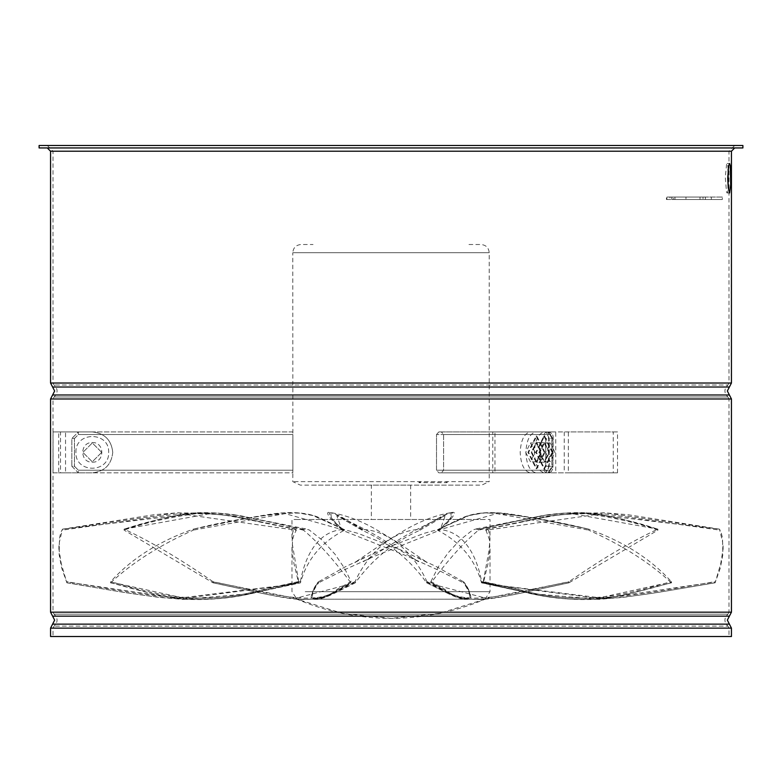 <?xml version="1.0" encoding="UTF-8"?>
<svg xmlns="http://www.w3.org/2000/svg" width="782" height="782" viewBox="0 0 782 782"><rect width="100%" height="100%" fill="white"/><g stroke="black" fill="none" stroke-linecap="round" stroke-linejoin="round"><path stroke-width="0.59" stroke-dasharray="3.91 2.93" d="M468.956 244.512L481.018 244.512C485.993 245.001 488.721 247.728 489.209 252.694L489.209 481.634L292.791 481.634L489.209 481.634L481.702 485.114L300.298 485.114L292.791 481.634L292.879 470.217L292.81 472.836L78.386 472.836L292.791 472.836M292.81 431.918L78.386 431.918L71.836 438.467L74.456 438.467L74.456 466.287L74.456 438.467L71.836 438.467L71.836 466.287L71.836 438.467L78.386 431.918L292.81 431.918L292.879 434.538L292.791 252.694L489.209 252.694L292.791 252.694C293.279 247.728 296.007 245.001 300.982 244.512L313.044 244.512M292.879 434.538L292.879 470.217L78.386 470.217L292.879 470.217L292.879 434.538L78.386 434.538L292.879 434.538M75.922 452.377C75.023 431.273 109.558 431.273 108.659 452.377C109.558 473.481 75.023 473.481 75.922 452.377C75.023 431.273 109.558 431.273 108.659 452.377C109.558 473.481 75.023 473.481 75.922 452.377M58.689 431.918L92.296 431.918C104.632 433.218 111.455 440.041 112.755 452.377C111.455 440.041 104.632 433.218 92.296 431.918L53.049 431.918L53.049 472.836L65.541 472.836L65.541 431.918L58.689 431.918L58.689 472.836L92.296 472.836L53.049 472.836M112.755 452.377C111.455 464.713 104.632 471.536 92.296 472.836C104.632 471.536 111.455 464.713 112.755 452.377M53.049 431.918L60.507 431.918L60.507 472.836M60.507 431.918L65.541 431.918M734.718 145.491L47.282 145.491L734.718 145.491L728.99 151.219L728.99 383.024L727.964 385.018L54.036 385.018L727.964 385.018C723.917 389.006 723.917 392.994 727.964 396.982L728.99 398.976L53.01 398.976L728.99 398.976L728.99 612.169L53.01 612.169L728.99 612.169L727.964 614.163C723.917 618.151 723.917 622.14 727.964 626.128L54.036 626.128L727.964 626.128L728.99 628.122L728.99 636.509L53.01 636.509L728.99 636.509M47.282 145.491L53.01 151.219L53.01 383.024L54.036 385.018C58.083 389.006 58.083 392.994 54.036 396.982L53.01 398.976L53.01 612.169L54.036 614.163C58.083 618.151 58.083 622.14 54.036 626.128L53.01 628.122L53.01 636.509M555.728 472.836L536.1 472.836C529.932 471.536 526.521 464.713 525.875 452.377C526.521 440.041 529.932 433.218 536.1 431.918L555.728 431.918L555.728 472.836L494.967 472.836L494.967 431.918L492.777 431.918L548.485 431.918L548.485 472.836L530.431 472.836C524.263 471.536 520.851 464.713 520.196 452.377C520.851 440.041 524.263 433.218 530.431 431.918L548.485 431.918M555.728 431.918L494.967 431.918M728.159 169.254L727.563 164.152L727.074 163.506L726.576 164.357L725.276 177.416L726.507 191.864L726.996 192.9L727.504 192.47L728.159 187.191M50.556 636.509L731.444 636.509M47.282 147.945L734.718 147.945L47.282 147.945M39.1 147.945L742.9 147.945M39.1 145.491L742.9 145.491M674.954 197.044L674.954 199.498L666.851 199.498L666.851 197.044L666.958 199.498L666.459 199.498L666.459 197.044L722.333 197.044L722.333 199.498L671.748 199.498L671.748 197.044L703.605 197.044L703.605 199.498L673.566 199.498L673.566 197.044M722.333 197.044L685.97 197.044L685.97 199.498M674.954 199.498L722.333 199.498M685.97 197.044L671.826 197.044L671.826 199.498L673.566 199.498M703.605 197.044L705.344 197.044L705.423 199.498L705.423 197.044L703.008 197.044L703.008 199.498L705.344 199.498L703.605 199.498M666.958 199.498L703.008 199.498M666.958 197.044L669.969 197.044L669.969 199.498M703.008 197.044L669.969 197.044M711.317 197.044L711.317 199.498M525.729 452.377L530.431 461.791L535.132 452.377L530.431 442.964L525.729 452.377M531.398 452.377L536.1 461.791L540.802 452.377L536.1 442.964L531.398 452.377M536.1 462.201L531.193 452.377L536.1 442.553L541.007 452.377L536.1 462.201L543.901 462.201L538.984 452.377L543.901 442.553L548.808 452.377L543.901 462.201M536.1 442.553L543.901 442.553M443.599 434.538L443.599 470.217L441.371 472.836L443.599 470.217L550.851 470.217L443.599 470.217L443.599 434.538L441.371 431.918L548.583 431.918L438.819 431.918L436.512 434.538L436.512 470.217L438.819 472.836L548.583 472.836L438.819 472.836L436.512 470.217L543.764 470.217L436.512 470.217L436.512 434.538L438.819 431.918L548.583 431.918L438.819 431.918L441.371 431.918L443.599 434.538L550.851 434.538L443.599 434.538M544.995 452.377L536.814 436.014L528.622 452.377L536.814 468.741L544.995 452.377M544.282 452.377L536.1 436.014L527.918 452.377L536.1 468.741L544.282 452.377M494.967 472.836L492.777 472.836L492.777 431.918M492.777 472.836L548.485 472.836M536.1 472.836L530.431 472.836M536.1 431.918L530.431 431.918M101.709 452.377L92.296 461.791L82.882 452.377L92.296 442.964L101.709 452.377L92.296 461.791L82.882 452.377L92.296 442.964L101.709 452.377M92.296 462.201C104.954 462.739 104.954 442.016 92.296 442.553C79.627 442.016 79.627 462.739 92.296 462.201C104.954 462.739 104.954 442.016 92.296 442.553C79.627 442.016 79.627 462.739 92.296 462.201M71.836 466.287L78.386 472.836L78.386 470.217L78.386 472.836L71.836 466.287L74.456 466.287L78.386 470.217L74.456 466.287L71.836 466.287M65.541 472.836L58.689 472.836M617.526 472.836L617.526 431.918L544.604 431.918C538.436 433.218 535.025 440.041 534.38 452.377C535.025 464.713 538.436 471.536 544.604 472.836L617.526 472.836L568.328 472.836L568.328 431.918L613.264 431.918L613.264 472.836M544.604 472.836L568.328 472.836M617.526 431.918L613.264 431.918M544.604 431.918L568.328 431.918M564.233 431.918L564.233 472.836M552.786 452.377L544.604 436.014L536.423 452.377L544.604 468.741L552.786 452.377M552.082 452.377L543.901 436.014L535.709 452.377L543.901 468.741L552.082 452.377M441.371 472.836L548.583 472.836L441.371 472.836M536.814 462.201L531.897 452.377L536.814 442.553L541.721 452.377L536.814 462.201L544.604 462.201L539.697 452.377L544.604 442.553L536.814 442.553M544.604 442.553L549.511 452.377L544.604 462.201M539.903 452.377L544.604 461.791L549.306 452.377L544.604 442.964L539.903 452.377M545.572 452.377L550.274 461.791L554.985 452.377L550.274 442.964L545.572 452.377M550.274 431.918C544.106 433.218 540.694 440.041 540.049 452.377C540.694 464.713 544.106 471.536 550.274 472.836M212.939 581.652C179.948 558.866 150.388 541.379 124.26 529.189L124.035 530.088L212.968 582.776L212.939 581.652C265.675 592.561 317.424 608.171 337.228 589.247L351.079 581.534L344.539 568.309L335.107 554.35L322.194 540.147L309.193 529.922L305.782 529.013L303.67 529.59L303.631 530.264C317.844 542.053 333.572 559.531 350.805 582.717L351.079 581.534M212.968 582.776L213.359 581.955L295.743 598.298L346.299 585.053L351.392 582.258L335.576 591.212C315.772 609.1 264.316 593.255 212.968 582.776M303.67 529.59L240.778 515.758L214.336 512.855L124.182 529.16L124.035 530.088C145.071 522.796 169.108 517.332 196.155 513.696C228.266 513.794 264.101 519.316 303.631 530.264M298.695 581.534L292.126 542.864L292.37 534.018L293.279 530.714L294.697 529.052L296.241 529.59L296.261 530.264L293.993 534.605L292.595 539.629L292.145 551.281L293.846 563.06L298.587 582.717L260.171 591.212C197.944 609.1 131.532 593.255 66.881 582.776L61.309 563.881L59.051 549.932L59.569 537.674L60.937 532.18L62.521 529.16L59.403 542.014L59.149 554.604L61.69 568.084L66.881 582.776L66.978 581.955L177.856 598.298L286.007 585.053L298.812 582.258L298.695 581.534L263.876 589.247C200.544 608.171 132.813 592.561 66.871 581.652M296.085 529.473L227.943 515.426L205.422 513.148L176.458 512.894L62.501 529.189L62.55 530.088L179.391 513.627L296.261 530.264M296.241 529.59L256.115 520.802L221.316 514.517L177.71 512.797L154.152 514.703L62.531 529.15L200.27 512.855L230.328 515.758L256.848 520.968M447.412 481.634L447.05 482.66L418.878 482.66L421.048 481.927M446.551 481.927L447.05 482.66M484.048 519.483L297.952 519.483L490.021 519.483L490.021 539.062L488.721 530.714L487.303 529.052L485.759 529.59L489.405 539.629L489.952 549.717L488.154 563.06L483.413 582.717L521.829 591.212C584.056 609.1 650.468 593.255 715.119 582.776L720.691 563.881L722.949 549.932L722.431 537.674L721.063 532.18L719.479 529.16L722.597 542.014L722.851 554.604L720.31 568.084L715.119 582.776L715.022 581.955L604.144 598.298L495.993 585.053L483.188 582.258L483.305 581.534L518.124 589.247C581.456 608.171 649.187 592.561 715.129 581.652M297.952 519.483L291.979 519.483L291.979 539.062M371.362 519.483L410.638 519.483L371.362 519.483L371.362 485.114L410.638 485.114L371.362 485.114M483.305 581.534L488.985 550.42L490.021 539.062M362.78 529.473L338.792 515.426L330.894 512.66L339.212 515.758L362.262 529.59L362.183 530.264C388.419 542.053 409.876 559.531 426.571 582.717L426.845 581.534C415.789 556.461 391.283 530.538 362.78 529.473L362.183 530.264L336.759 515.543L341.9 530.088L407.442 556.227L437.666 569.843L463.345 582.776L463.804 581.955L436.424 566.657L400.824 549.932L358.224 533.451L344.295 529.58L342.145 529.16L341.9 530.088L342.145 529.16L331.304 518.212L330.884 512.65C324.227 510.842 327.834 516.599 341.695 529.942M426.571 582.717L427.168 582.258L432.778 585.053C450.149 594.535 462.182 599.032 468.868 598.553C471.194 594.858 469.503 589.325 463.804 581.955L463.345 582.776C471.311 593.255 477.665 609.1 443.453 591.212L426.571 582.717M438.155 529.473L437.617 530.264C460.5 542.053 475.133 559.531 481.497 582.717L481.614 581.534C476.922 556.461 464.352 530.538 438.155 529.473L469.386 515.426L481.301 513.148L499.063 512.894C526.462 516.589 556.383 522.014 588.836 529.189L588.523 530.088C622.316 545.201 649.92 562.766 671.337 582.776L671.318 581.652C650.761 558.866 623.264 541.379 588.836 529.189M437.685 529.59L437.617 530.264L496.795 513.627L588.523 530.088L588.729 529.16C548.563 519.434 513.676 513.999 484.078 512.855L467.998 515.758L437.685 529.59M481.497 582.717L481.751 582.258L494.781 585.053L597.165 598.298L671.591 581.955L671.337 582.776C631.26 593.255 588.787 609.1 520.597 591.212L481.497 582.717M484.957 599.207L297.043 599.207L342.575 613.411L391 618.347L439.425 613.411L484.957 599.207L296.965 599.207C327.023 611.895 358.371 618.279 391 618.347C423.629 618.279 454.977 611.895 485.036 599.207L484.957 599.207M485.915 529.473L554.057 515.426L576.578 513.148L605.542 512.894L719.499 529.189L719.45 530.088L602.609 513.627L485.739 530.264M485.759 529.59L525.885 520.802L560.684 514.517L604.291 512.797L627.848 514.703L719.469 529.15L581.73 512.855L551.672 515.758L525.152 520.968M481.614 581.534L517.01 589.247C586.774 608.171 630.8 592.561 671.318 581.652M300.386 581.534C305.078 556.461 317.648 530.538 343.845 529.473L344.383 530.264C321.5 542.053 306.867 559.531 300.503 582.717L261.403 591.212C193.213 609.1 150.74 593.255 110.663 582.776L110.682 581.652C131.239 558.866 158.736 541.379 193.164 529.189L193.477 530.088C159.684 545.201 132.08 562.766 110.663 582.776L110.409 581.955L184.835 598.298L287.219 585.053L300.249 582.258L300.386 581.534L264.99 589.247C195.226 608.171 151.2 592.561 110.682 581.652M343.845 529.473L312.614 515.426L300.699 513.148L282.937 512.894C255.538 516.589 225.617 522.014 193.164 529.189M344.315 529.59L314.002 515.758L297.922 512.855C268.324 513.999 233.437 519.434 193.271 529.16L193.477 530.088L285.205 513.627L344.383 530.264L344.315 529.59M426.845 581.534L442.084 589.247C477.401 608.171 471.947 592.561 463.306 581.652M430.921 581.534L438.291 566.882L448.076 552.874L459.806 540.147L472.807 529.922L475.925 529.013L478.33 529.59L541.222 515.758L567.664 512.855L657.818 529.16L657.965 530.088L569.032 582.776L569.061 581.652C602.052 558.866 631.612 541.379 657.74 529.189L657.965 530.088C636.929 522.796 612.893 517.332 585.845 513.696C553.734 513.794 517.899 519.316 478.369 530.264C464.156 542.053 448.428 559.531 431.195 582.717L446.424 591.212C466.228 609.1 517.684 593.255 569.032 582.776L568.641 581.955L486.257 598.298L435.701 585.053L430.608 582.258L430.921 581.534L444.772 589.247C464.576 608.171 516.325 592.561 569.061 581.652M478.33 529.59L478.369 530.264M431.195 582.717L430.608 582.258L431.195 582.717M478.076 529.473L543.207 515.426L563.157 513.148L586.344 512.894C613.02 516.589 636.822 522.014 657.74 529.189M419.846 530.245L445.241 515.543L419.817 530.264L419.738 529.59L419.817 530.264C393.581 542.053 372.124 559.531 355.429 582.717L355.155 581.534C366.211 556.461 390.717 530.538 419.22 529.473L442.788 515.758L451.116 512.65L450.696 518.212L439.855 529.16L440.1 530.088L374.558 556.227L344.334 569.843L318.655 582.776L318.196 581.955L345.576 566.657L381.176 549.932L423.776 533.451L437.705 529.58L439.855 529.16L440.1 530.088L445.241 515.543C422.573 526.188 406.562 534.595 397.207 540.782L363.395 561.662L372.085 557.292M419.22 529.473L443.208 515.426L448.888 513.148L452.71 512.894C452.211 516.589 447.881 522.014 439.719 529.189M355.155 581.534L339.916 589.247C304.599 608.171 310.053 592.561 318.694 581.652M355.429 582.717L338.547 591.212C304.335 609.1 310.689 593.255 318.655 582.776L318.196 581.955C312.497 589.325 310.806 594.858 313.132 598.553C319.818 599.032 331.851 594.535 349.222 585.053L354.833 582.258L355.429 582.717M303.924 529.473L238.793 515.426L218.843 513.148L195.656 512.894C168.98 516.589 145.178 522.014 124.26 529.189M418.878 482.66L419.602 481.634M312.448 485.114L469.552 485.114M410.638 485.114L410.638 519.483M74.456 438.467L78.386 434.538L78.386 431.918L78.386 434.538L74.456 438.467M727.964 396.982L54.036 396.982L727.964 396.982M728.99 383.024L53.01 383.024L728.99 383.024M728.99 151.219L53.01 151.219L728.99 151.219M728.99 628.122L53.01 628.122L728.99 628.122M727.964 614.163L54.036 614.163L727.964 614.163M671.933 197.044L671.933 199.498M700.007 197.044L700.007 199.498M552.815 438.467L548.583 431.918L552.815 438.467L552.815 466.287L548.583 472.836L552.815 466.287L551.857 466.287L548.583 472.836L551.857 466.287L552.815 466.287L551.857 466.287L552.815 466.287L552.815 438.467L551.857 438.467L552.815 438.467M549.306 466.287L545.728 466.287L545.728 438.467L549.306 438.467L546.032 431.918L543.764 434.538L436.512 434.538L543.764 434.538L546.032 431.918L549.306 438.467L545.728 438.467L543.764 434.538L545.728 438.467L545.728 466.287L543.764 470.217L546.032 472.836L543.764 470.217L545.728 466.287L549.306 466.287L549.306 438.467L549.306 466.287L551.857 466.287L551.857 438.467L551.857 466.287L549.306 466.287L546.032 472.836L549.306 466.287M551.857 438.467L548.583 431.918C552.024 433.042 553.548 435.222 553.167 438.467L552.913 468.555L551.242 471.732L548.583 472.836L551.242 471.732L552.913 468.555L553.167 438.467C553.548 435.222 552.024 433.042 548.583 431.918L551.857 438.467L549.306 438.467L551.857 438.467M731.444 151.219L50.556 151.219M50.556 383.024L731.444 383.024M50.556 398.976L731.444 398.976M50.556 612.169L731.444 612.169M50.556 628.122L731.444 628.122M52.599 387.012L729.401 387.012M52.599 394.988L729.401 394.988M52.599 616.157L729.401 616.157M52.599 624.134L729.401 624.134M305.244 591.671L490.021 591.671L305.244 591.671M331.157 512.699L329.29 512.894C329.789 516.589 334.119 522.014 342.281 529.189M729.577 192.959L727.133 192.959M536.1 461.791L530.431 461.791M536.1 436.014L536.814 436.014M544.604 436.014L543.901 436.014M544.604 461.791L550.274 461.791M536.814 468.741L536.1 468.741M530.431 442.964L536.1 442.964M543.901 468.741L544.604 468.741M550.274 442.964L544.604 442.964M727.133 163.497L729.577 163.497M66.929 582.834L125.716 592.688L158.648 597.35L183.32 599.383L249.096 593.743L298.695 582.854M259.067 521.447L256.115 520.802M259.477 521.535L295.244 529.033M58.904 545.807L58.904 549.345M485.036 599.207L490.021 591.671L490.021 546.98M522.933 521.447L525.885 520.802M715.071 582.834L656.284 592.688L623.352 597.35L598.68 599.383L532.904 593.743L483.305 582.854M522.523 521.535L486.756 529.033M723.096 549.345L723.096 545.807M588.709 529.16L545.24 520.362C522.122 515.621 506.198 513.08 497.479 512.767C482.377 511.966 469.943 513.979 460.197 518.808L437.646 529.61M671.503 582.834C650.301 587.399 616.656 599.12 592.981 599.364C574.32 600.234 553.979 598.357 531.956 593.714L481.595 582.854M110.497 582.834C131.699 587.399 165.344 599.12 189.019 599.364C207.68 600.234 228.021 598.357 250.045 593.714L300.405 582.854M193.291 529.16L236.76 520.362C259.878 515.621 275.802 513.08 284.521 512.767C299.623 511.966 312.057 513.979 321.803 518.808L344.354 529.61M464.009 582.199L469.757 592.218L470.872 596.822L468.741 599.305L464.449 599.383L447.294 593.137L426.689 582.825M417.715 557.429L427.656 562.844L398.712 543.099L375.096 528.896C359.925 520.382 345.273 514.986 331.148 512.689M362.154 530.245L336.759 515.543C359.427 526.188 375.438 534.595 384.793 540.782L418.605 561.662L409.915 557.292M657.916 529.16L624.134 519.561L602.678 514.742C595.053 513.334 578.68 510.832 548.27 514.683M568.905 582.825L527.918 591.661C505.162 596.588 490.226 599.168 483.129 599.383C450.53 600.205 448.565 590.83 430.794 582.815M547.283 514.82L475.006 529.121M547.468 514.791L548.69 514.624M450.843 512.699L451.106 512.66C457.773 510.842 454.166 516.599 440.305 529.942M364.285 557.429L354.344 562.844L383.288 543.099L406.904 528.896C422.075 520.382 436.727 514.986 450.852 512.689M317.991 582.199L312.243 592.218L311.128 596.822L313.259 599.305L317.551 599.383L334.706 593.137L355.311 582.825M213.095 582.825L254.082 591.661C276.838 596.588 291.774 599.168 298.871 599.383C331.47 600.205 333.435 590.83 351.206 582.815M124.084 529.16L157.866 519.561L179.322 514.742C186.947 513.334 203.32 510.832 233.73 514.683M234.532 514.791L233.31 514.624M234.717 514.82L306.994 529.121M291.979 546.98L291.979 591.671L296.965 599.207"/><path stroke-width="1.17" d="M728.159 187.191L728.159 169.254M727.719 178.228L728.238 187.905L729.586 192.959L730.711 184.503L730.31 165.735L729.577 163.497L728.668 165.735L727.719 178.228M731.444 628.122L50.556 628.122L50.556 636.509L731.444 636.509L731.444 628.122L727.348 620.146L731.444 612.169L731.444 398.976L727.348 391L731.444 383.024L731.444 151.219L734.718 147.945M729.401 387.012L52.599 387.012L50.556 383.024L50.556 151.219L47.282 147.945M52.599 387.012L54.652 391L50.556 398.976L50.556 612.169L54.652 620.146L50.556 628.122M742.9 147.945L39.1 147.945L39.1 145.491L742.9 145.491L742.9 147.945M731.444 383.024L50.556 383.024M50.556 151.219L731.444 151.219M729.401 394.988L52.599 394.988M731.444 398.976L50.556 398.976M731.444 612.169L50.556 612.169M729.401 616.157L52.599 616.157M729.401 624.134L52.599 624.134"/></g></svg>
